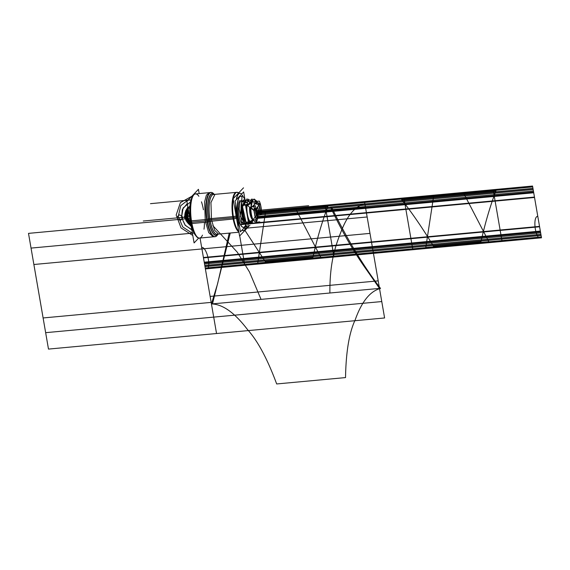 <?xml version="1.0" encoding="UTF-8"?>
<svg xmlns="http://www.w3.org/2000/svg" width="570" height="570" viewBox="0 0 570 570"><rect width="100%" height="100%" fill="white"/><g stroke="black" fill="none" stroke-linecap="round" stroke-linejoin="round"><path stroke-width="0.85" d="M198.688 238.082L194.085 242.927L186.917 201.438L198.445 189.311L199.179 193.579M190.722 221.951A20.841 6.263 84.7 0 0 195.866 235.745A20.841 6.263 -95.3 0 1 190.722 221.951L191.306 222.115L190.722 221.951A20.841 6.263 -95.3 0 1 192.268 196.899A20.841 6.263 84.7 0 0 190.722 221.951A20.841 6.263 84.7 0 0 195.866 235.745A20.841 6.263 -95.3 0 1 190.722 221.951A20.841 6.263 84.7 0 0 195.866 235.745A20.841 6.263 84.7 0 1 190.722 221.951L191.306 222.115L190.722 221.951A20.841 6.263 -95.3 0 1 192.268 196.899A20.841 6.263 84.7 0 0 190.722 221.951A20.841 6.263 84.7 0 1 192.268 196.899A20.841 6.263 84.7 0 0 190.722 221.951M190.451 220.676L191.093 220.797M200.277 238.018A22.273 6.69 -95.3 0 1 197.469 237.234A22.273 6.69 -95.3 0 1 191.477 220.875M193.501 195.239A22.173 6.662 84.7 0 0 191.634 222.207A22.173 6.662 84.7 0 0 197.384 237.156M190.886 223.169L191.541 223.404M191.94 223.547A22.273 6.69 -95.3 0 1 193.572 195.139A22.273 6.69 -95.3 0 1 196.194 193.857M208.798 221.58A20.976 6.298 84.7 0 1 208.335 200.156A20.976 6.298 84.7 0 1 214.242 194.413A22.173 6.662 84.7 0 0 211.164 192.468A22.173 6.662 84.7 0 0 207.558 222.072L207.252 222.101M207.131 222.115L191.933 223.518M191.876 223.526L191.57 223.554A22.173 6.662 84.7 0 1 194.897 193.992M199.265 238.11L214.242 236.721L213.187 236.821L208.713 232.603L205.25 220.946L207.273 220.761L205.25 220.946L204.644 201.744L206.383 195.196L209.097 192.66L210.152 192.567L195.175 193.95M213.957 194.441A22.173 6.662 84.7 0 0 211.363 192.517M210.857 192.496A22.173 6.662 84.7 0 0 207.01 220.782A22.173 6.662 84.7 0 0 214.947 236.657M217.94 234.156A22.173 6.662 84.7 0 1 215.253 236.628A22.173 6.662 84.7 0 1 207.095 219.407L191.107 220.889A22.173 6.662 84.7 0 0 198.987 238.118M215.097 236.636A22.173 6.662 84.7 0 0 217.277 234.833A22.173 6.662 -95.3 0 1 207.01 220.782A22.173 6.662 -95.3 0 1 206.874 198.902A22.173 6.662 -95.3 0 1 213.052 193.43M217.804 234.17A20.841 6.263 84.7 0 1 208.627 220.291A20.841 6.263 84.7 0 0 217.804 234.17A20.841 6.263 84.7 0 1 208.627 220.291A20.841 6.263 84.7 0 1 208.456 199.928A20.841 6.263 84.7 0 1 214.128 194.42A20.841 6.263 84.7 0 0 208.456 199.928A20.841 6.263 84.7 0 0 208.627 220.291A20.841 6.263 84.7 0 1 208.456 199.928A20.841 6.263 84.7 0 1 214.128 194.42A20.841 6.263 84.7 0 0 208.456 199.928A20.841 6.263 84.7 0 0 208.627 220.291A20.841 6.263 84.7 0 0 217.804 234.17A20.841 6.263 -95.3 0 1 207.936 215.04A20.841 6.263 -95.3 0 1 214.128 194.42A20.841 6.263 84.7 0 0 208.456 199.928A20.841 6.263 84.7 0 0 208.627 220.291A20.841 6.263 84.7 0 0 217.804 234.17A20.748 6.234 84.7 0 1 208.535 219.001L207.088 219.364M206.675 219.471A22.273 6.69 84.7 0 0 215.531 236.586M216.928 235.346A22.173 6.662 -95.3 0 1 207.01 220.782A22.173 6.662 84.7 0 0 217.277 234.833A22.173 6.662 84.7 0 1 207.01 220.782A22.173 6.662 84.7 0 0 217.277 234.833M207.302 220.69L208.57 220.312L207.302 220.69M208.535 218.98L209.824 218.73A19.964 5.999 84.7 0 0 216.935 234.242A19.964 5.999 84.7 0 0 217.334 234.213M208.364 219.058A20.976 6.298 84.7 0 0 217.918 234.156M210.017 219.935L233.543 217.761L209.895 219.949A19.957 5.992 -95.3 0 0 216.985 234.242A19.957 5.992 -95.3 0 1 209.895 219.949L208.734 220.234L209.895 219.949A19.957 5.992 -95.3 0 1 212.745 194.662M209.824 218.73L233.351 216.55A19.957 5.992 -95.3 0 0 238.759 231.249M212.938 194.534L214.961 194.349L210.95 202.521L211.491 219.799L209.468 219.992L211.491 219.799L214.612 230.294L218.638 234.092L216.614 234.277M208.962 221.459L233.166 219.001M233.301 218.987L233.764 218.944A19.957 5.992 -95.3 0 1 233.208 199.137M233.322 198.552A19.957 5.992 -95.3 0 1 237.013 192.304A19.957 5.992 -95.3 0 1 238.531 192.781M241.694 193.992A18.703 5.615 84.7 0 0 240.597 193.358A18.703 5.615 84.7 0 0 236.408 199.564M235.838 205.385A18.703 5.615 84.7 0 0 236.899 218.26M236.529 218.339L233.75 218.894M236.835 192.318A20 6.006 84.7 0 0 233.166 219.015M238.837 231.705A19.957 5.992 84.7 0 1 233.08 217.804A19.957 5.992 84.7 0 0 238.837 231.705A19.957 5.992 -95.3 0 1 233.08 217.804A19.957 5.992 84.7 0 1 232.945 198.168A19.957 5.992 84.7 0 1 238.467 193.137A19.957 5.992 84.7 0 0 232.945 198.168A19.957 5.992 84.7 0 0 233.08 217.804A19.957 5.992 -95.3 0 1 232.945 198.168A19.957 5.992 -95.3 0 1 238.467 193.137A19.957 5.992 84.7 0 0 232.147 207.466A19.957 5.992 84.7 0 0 238.837 231.705A19.957 5.992 -95.3 0 1 233.08 217.804A19.957 5.992 -95.3 0 1 237.241 192.418M240.469 193.323A18.746 5.629 84.7 0 0 236.237 199.742A18.746 5.629 84.7 0 1 241.659 194.035A18.746 5.629 84.7 0 0 240.576 193.358M235.724 204.737A18.746 5.629 84.7 0 0 236.564 217.17A18.746 5.629 84.7 0 0 239.614 227.273A18.746 5.629 84.7 0 1 236.564 217.17A18.746 5.629 84.7 0 0 239.614 227.273A18.746 5.629 84.7 0 1 235.724 204.737A18.746 5.629 84.7 0 0 236.564 217.17A18.746 5.629 84.7 0 0 239.614 227.273A18.746 5.629 84.7 0 1 236.564 217.17A18.746 5.629 84.7 0 1 235.724 204.737A18.746 5.629 84.7 0 0 236.564 217.17A18.746 5.629 84.7 0 1 235.724 204.737M236.137 216.073L233.344 216.522M236.507 216.016A18.703 5.615 84.7 0 0 239.535 226.824M242.022 230.13A18.703 5.615 84.7 0 0 244.017 230.351A18.703 5.615 84.7 0 0 246.532 226.034M232.752 216.614A20 6.006 84.7 0 0 238.859 231.847M243.96 230.38A18.746 5.629 84.7 0 0 246.461 225.927A18.746 5.629 84.7 0 1 241.944 230.216A18.746 5.629 84.7 0 0 243.903 230.408M243.511 187.836L233.144 198.745L239.585 236.023L247.551 227.637M249.945 225.114L247.943 227.223M238.552 221.103A15.525 4.66 -95.3 0 1 237.419 216.272A15.525 4.66 84.7 0 0 238.552 221.103A15.525 4.66 -95.3 0 1 237.419 216.272A15.525 4.66 -95.3 0 1 236.792 210.907A15.525 4.66 84.7 0 0 237.419 216.272A15.525 4.66 -95.3 0 1 236.792 210.907A15.525 4.66 -95.3 0 0 238.552 221.103A15.525 4.66 -95.3 0 1 237.419 216.272A15.525 4.66 -95.3 0 1 236.792 210.907M238.267 219.464A15.525 4.66 -95.3 0 1 237.434 215.31M237.761 217.177A15.525 4.66 -95.3 0 1 237.12 212.824M213.657 194.47A19.964 5.999 84.7 0 0 213.258 194.513A19.964 5.999 84.7 0 0 210.237 221.124M208.734 220.234L209.895 219.949A19.957 5.992 -95.3 0 1 213.308 194.498M214.113 194.427A20.748 6.234 84.7 0 0 208.456 200.576A20.748 6.234 84.7 0 0 208.969 221.495L208.855 221.531M208.798 221.552L207.544 222.001M211.449 192.468A22.273 6.69 84.7 0 0 207.138 222.143M258.253 209.083A2.772 0.834 84.7 0 0 257.384 207.68A2.772 0.834 84.7 0 0 256.785 209.233A2.772 0.834 84.7 0 0 257.106 212.083L255.866 212.197M257.825 213.194A2.772 0.834 84.7 0 0 258.082 208.948A2.772 0.834 84.7 0 0 257.255 207.687A2.772 0.834 84.7 0 0 256.664 209.169A2.772 0.834 84.7 0 0 256.935 211.955A2.772 0.834 84.7 0 0 258.16 212.767A2.772 0.834 84.7 0 0 258.082 208.948A2.772 0.834 84.7 0 0 256.856 208.136A2.772 0.834 84.7 0 0 256.935 211.955A2.772 0.834 84.7 0 0 257.761 213.209M257.013 211.947L255.837 212.054L257.013 211.947M258.125 213.059L257.59 214.455L256.222 209.596L256.942 207.715M258.41 212.304L258.794 211.299L258.424 209.988M257.904 208.136L257.597 207.031M258.167 208.791A2.772 0.834 84.7 0 1 258.488 211.641A2.772 0.834 84.7 0 1 257.889 213.194A2.772 0.834 84.7 0 1 257.02 211.791L255.816 211.905M251.092 222.272A11.222 3.37 84.7 0 1 247.059 212.026A11.222 3.37 84.7 0 1 248.691 200.205A2.216 2.073 -128.5 0 0 250.9 202.307M251.199 222.286A11.222 3.37 84.7 0 0 252.389 221.623A2.216 2.009 36.9 0 1 252.325 221.196M249.831 207.359A8.871 2.665 84.7 0 0 252.182 218.994M250.992 202.436L247.116 204.495L250.992 202.436M247.059 204.936A11.087 3.327 84.7 0 0 250.045 221.452A11.087 3.327 -95.3 0 1 247.059 204.936A11.087 3.327 84.7 0 0 250.045 221.452A11.087 3.327 -95.3 0 1 247.059 204.936A11.087 3.327 -95.3 0 0 250.045 221.452A11.087 3.327 -95.3 0 1 247.059 204.936M252.218 219.201A8.871 2.665 -95.3 0 1 249.71 207.266A8.871 2.665 84.7 0 0 252.218 219.201A8.871 2.665 -95.3 0 1 249.71 207.266A8.871 2.665 84.7 0 0 252.218 219.201A8.871 2.665 -95.3 0 1 249.71 207.266A8.871 2.665 -95.3 0 0 252.218 219.201M250.123 221.666L248.648 223.326L245.599 205.685L247.095 204.117M246.739 204.965A11.977 3.598 84.7 0 0 249.674 221.844A11.977 3.598 84.7 0 1 246.739 204.965A11.977 3.598 84.7 0 0 249.674 221.844A11.977 3.598 84.7 0 1 246.739 204.965A11.977 3.598 84.7 0 0 249.674 221.844A11.977 3.598 84.7 0 1 246.739 204.965M253.451 220.013L251.826 221.723L245.67 222.293M248.413 221.958L245.884 222.193A11.977 3.598 84.7 0 1 242.813 208A11.977 3.598 84.7 0 0 245.884 222.193L248.413 221.958L245.884 222.193A11.977 3.598 -95.3 0 1 242.813 208A11.977 3.598 84.7 0 0 245.884 222.193L248.413 221.958L245.884 222.193A11.977 3.598 -95.3 0 1 242.891 210.765M249.924 222.001A11.977 3.598 84.7 0 1 246.91 204.537L242.863 204.908A11.977 3.598 84.7 0 0 242.863 204.929M248.442 222.136L245.877 222.371M242.742 205.335L248.898 204.765L251.797 201.716M251.092 200.291L252.56 200.156M250.65 200.768L250.829 202.25L250.65 200.768M246.326 204.922L242.955 205.236M247.23 200.733L248.292 200.633M252.268 200.184L252.047 198.902L250.558 200.469M251.028 200.205L250.273 200.269M251.619 202.3A2.216 2.038 -138.6 0 1 248.442 200.441L246.981 200.576M246.055 222.414L244.765 223.768L241.723 206.133L244.701 202.991M248.548 200.327L248.349 199.158L247.409 200.141M242.948 205.314A11.977 3.598 84.7 0 0 242.87 206.219A11.977 3.598 -95.3 0 1 242.948 205.314A11.977 3.598 84.7 0 0 242.87 206.219A11.977 3.598 84.7 0 1 242.948 205.314A11.977 3.598 84.7 0 0 242.87 206.219M253.037 220.348A11.229 3.37 84.7 0 1 252.018 222.022A2.216 2.073 51.5 0 1 251.969 221.573M255.111 219.856A2.216 2.073 51.5 0 1 256.222 221.63A11.229 3.37 84.7 0 0 258.039 215.175M251.42 201.759A11.229 3.37 84.7 0 0 248.313 200.597A2.216 2.009 -143.1 0 0 251.598 202.386M251.007 201.958L252.232 201.844A2.216 2.009 -143.1 0 0 252.218 201.865A2.216 2.009 -143.1 0 0 252.517 200.205A11.229 3.37 84.7 0 1 255.766 201.638M255.738 201.666L256.692 201.06M255.78 201.915L252.118 202.015L256.108 201.581L255.823 201.88L256.108 201.581L260.077 203.932M257.02 201.31L254.049 198.994L253.522 199.543M252.011 201.139L247.686 205.685L254.113 210.693A11.977 3.598 84.7 0 0 255.203 216.807A11.977 3.598 84.7 0 1 254.127 210.672A11.977 3.598 84.7 0 0 255.089 216.372M260.319 203.875L254.113 210.693A11.977 3.598 84.7 0 0 255.203 216.807A11.977 3.598 84.7 0 1 254.127 210.672A11.977 3.598 84.7 0 0 255.203 216.807M260.226 204.032L259.129 205.186L260.226 204.032M259.036 205.286L255.517 203.561L253.123 206.084L255.517 203.561L253.123 206.084L255.517 203.561L259.036 205.286L255.517 203.561L253.123 206.084L255.517 203.561L259.036 205.286M254.106 207.915L255.189 209.09M255.303 209.211L254.234 210.344L255.303 209.211M254.035 210.394L250.814 207.145M251.249 202.286A2.216 2.073 -128.5 0 0 251.655 202.179M252.189 201.88L252.232 201.844A2.216 2.073 -128.5 0 0 252.895 199.821A11.222 3.37 84.7 0 0 251.064 206.582M249.589 207.167A8.871 2.665 84.7 0 0 252.254 219.379M255.795 219.792A2.216 2.009 36.9 0 1 256.593 221.231A11.222 3.37 84.7 0 1 253.458 220.013M251.719 221.737L255.175 216.842L261.537 210.145M257.49 215.004L260.134 211.648L257.49 215.004M255.388 216.999L255.959 216.194M256.4 215.553A7.759 2.33 -95.3 0 1 255.317 209.432A7.759 2.33 -95.3 0 0 256.4 215.553A7.759 2.33 -95.3 0 1 255.317 209.432A7.759 2.33 84.7 0 0 256.4 215.553L255.31 216.721L256.407 215.574A7.759 2.33 -95.3 0 1 255.317 209.432A7.759 2.33 84.7 0 0 256.187 214.897M255.054 217.042L253.016 219.87M260.269 211.769L260.718 211.185M261.324 210.394L260.255 211.52L261.324 210.394M257.547 215.218L256.728 216.08M256.315 202.45L252.018 206.974M255.638 217.811L257.612 217.626A7.759 2.33 -95.3 0 1 255.574 205.856L252.788 206.112M256.464 215.66L255.068 217.134L253.928 210.515L255.317 209.047M256.35 214.997L255.474 209.917M252.966 220.056L256.379 219.742A11.977 3.598 84.7 0 1 254.106 206.575L250.693 206.896M250.9 211.541A11.977 3.598 84.7 0 0 251.748 216.465M253.379 219.778L252.482 220.725L250.202 207.494L251.099 206.554M250.821 208.128A11.977 3.598 84.7 0 0 252.973 219.771A11.977 3.598 -95.3 0 1 250.821 208.128A11.977 3.598 84.7 0 0 252.973 219.771A11.977 3.598 -95.3 0 1 250.821 208.128A11.977 3.598 -95.3 0 0 252.973 219.771M255.303 203.469L258.089 203.212A7.759 2.33 -95.3 0 1 260.12 214.983L257.334 215.239M259.094 205.457A7.759 2.33 -95.3 0 1 260.134 211.627A7.759 2.33 -95.3 0 0 259.094 205.457A7.759 2.33 -95.3 0 1 260.134 211.627A7.759 2.33 84.7 0 0 259.094 205.457A7.759 2.33 -95.3 0 1 260.134 211.627A7.759 2.33 84.7 0 0 259.279 206.041M261.488 210.209L260.12 211.812L258.98 205.2L260.412 203.946M261.488 210.195L261.373 209.539M260.547 204.751L260.426 204.053M260.276 204.21A11.977 3.598 84.7 0 1 261.324 210.373A11.977 3.598 84.7 0 0 260.276 204.21A11.977 3.598 84.7 0 1 261.324 210.373A11.977 3.598 84.7 0 0 260.276 204.21A11.977 3.598 84.7 0 1 261.324 210.373A11.977 3.598 84.7 0 0 260.369 204.566M255.902 201.41L259.314 201.096A11.977 3.598 84.7 0 1 261.587 214.263L260.191 214.391M243.582 204.174A9.519 2.857 -95.3 0 1 244.288 202.599A9.519 2.857 -95.3 0 1 245.25 202.029M243.34 204.423A9.426 2.829 -95.3 0 1 244.516 202.293M246.917 202.749A9.106 2.736 84.7 0 0 244.437 204.765M245.193 202.122A9.519 2.857 84.7 0 0 244.252 203.462M247.102 198.766L242.542 206.803L246.44 224.124L247.515 222.222M244.772 201.958A9.647 2.9 84.7 0 0 243.248 204.53M244.758 201.873A9.719 2.921 84.7 0 0 243.062 204.715A9.719 2.921 84.7 0 1 244.758 201.873A9.719 2.921 84.7 0 0 243.062 204.715A9.719 2.921 84.7 0 1 245.292 201.951A9.719 2.921 84.7 0 0 244.758 201.873A9.719 2.921 84.7 0 0 243.062 204.715A9.719 2.921 84.7 0 1 244.758 201.873A9.719 2.921 84.7 0 1 245.292 201.951A9.719 2.921 84.7 0 0 244.758 201.873A9.719 2.921 84.7 0 1 245.292 201.951M243.319 218.139A10.103 3.035 -95.3 0 1 241.958 207.509A10.103 3.035 84.7 0 0 243.319 218.139A10.103 3.035 -95.3 0 1 241.958 207.509A10.103 3.035 84.7 0 0 243.319 218.139A10.103 3.035 84.7 0 1 241.958 207.509A10.103 3.035 84.7 0 0 243.319 218.139M244.459 221.972L243.711 222.101L242.678 211.684M245.634 201.331A11.421 3.427 -95.3 0 0 242.421 201.873A11.421 3.427 -95.3 0 1 245.634 201.331A11.421 3.427 -95.3 0 0 242.421 201.873A11.421 3.427 -95.3 0 1 245.634 201.331A11.421 3.427 84.7 0 0 242.421 201.873A11.421 3.427 -95.3 0 1 245.634 201.331L241.716 201.994L242.086 205.742M244.402 201.531A10.103 3.035 84.7 0 0 244.281 201.531A10.103 3.035 84.7 0 0 243.974 201.609M242.065 208.107A10.103 3.035 84.7 0 0 243.262 217.555M244.366 201.545A10.103 3.035 84.7 0 0 244.088 201.552A10.103 3.035 84.7 0 1 244.366 201.545A10.103 3.035 84.7 0 0 244.088 201.552A10.103 3.035 84.7 0 0 243.817 201.638A10.103 3.035 -95.3 0 1 244.088 201.552A10.103 3.035 84.7 0 0 243.817 201.638A10.103 3.035 84.7 0 1 244.088 201.552L244.11 201.566A10.103 3.035 84.7 0 0 243.817 201.638M241.481 203.511A11.977 3.598 84.7 0 0 241.06 208.599A11.977 3.598 -95.3 0 1 241.481 203.511A11.977 3.598 84.7 0 0 241.06 208.599A11.977 3.598 -95.3 0 1 241.481 203.511A11.977 3.598 84.7 0 0 241.06 208.599A11.977 3.598 84.7 0 1 241.481 203.511M244.744 223.654L243.981 223.725L242.015 222.257L244.038 222.072L242.015 222.257L239.129 209.005L239.82 202.535L241.773 199.878M245.741 201.16A11.749 3.527 84.7 0 0 242.221 201.908A11.749 3.527 -95.3 0 1 245.741 201.16A11.749 3.527 84.7 0 0 242.221 201.908A11.749 3.527 84.7 0 1 245.741 201.16A11.749 3.527 84.7 0 0 242.221 201.908A11.749 3.527 84.7 0 1 245.741 201.16M241.837 203.234A11.749 3.527 84.7 0 0 243.582 220.754A11.749 3.527 -95.3 0 1 241.837 203.234A11.749 3.527 84.7 0 0 243.582 220.754A11.749 3.527 84.7 0 1 241.837 203.234A11.749 3.527 84.7 0 0 243.582 220.754A11.749 3.527 84.7 0 1 241.837 203.234M243.939 222.058A11.977 3.598 84.7 0 0 243.953 222.079A11.977 3.598 -95.3 0 1 243.939 222.058A11.977 3.598 84.7 0 0 243.953 222.079A11.977 3.598 84.7 0 0 244.445 222.756A11.977 3.598 -95.3 0 1 243.953 222.079A11.977 3.598 -95.3 0 1 243.939 222.058A11.977 3.598 84.7 0 0 244.445 222.756M243.661 221.588A11.977 3.598 -95.3 0 1 243.468 221.217A11.977 3.598 84.7 0 0 243.661 221.588A11.977 3.598 -95.3 0 1 243.468 221.217A11.977 3.598 84.7 0 0 243.661 221.588A11.977 3.598 84.7 0 1 243.468 221.217M243.654 221.509L240.419 216.415L242.172 195.075L245.884 200.911M243.867 222.072L244.644 223.062M244.965 223.561L247.864 228.135L248.356 222.143M245.371 223.134A11.749 3.527 84.7 0 0 246.247 223.283A11.749 3.527 -95.3 0 1 245.371 223.134A11.749 3.527 84.7 0 0 246.247 223.283A11.749 3.527 84.7 0 1 245.371 223.134A11.749 3.527 84.7 0 0 246.247 223.283A11.749 3.527 84.7 0 1 245.371 223.134M243.533 220.305A11.421 3.427 -95.3 0 1 241.887 203.675A11.421 3.427 84.7 0 0 243.533 220.305A11.421 3.427 -95.3 0 1 241.887 203.675A11.421 3.427 -95.3 0 0 243.533 220.305A11.421 3.427 -95.3 0 1 241.887 203.675A11.421 3.427 -95.3 0 0 243.533 220.305M244.972 226.411A15.525 4.66 -95.3 0 1 243.59 227.323A15.525 4.66 -95.3 0 1 237.676 213.793A15.525 4.66 -95.3 0 1 239.856 196.785M245.713 224.744A15.525 4.66 84.7 0 1 244.594 226.725A15.525 4.66 84.7 0 0 245.713 224.744A15.525 4.66 84.7 0 1 244.594 226.725A15.525 4.66 84.7 0 1 237.904 216.222A15.525 4.66 84.7 0 1 239.464 197.042A15.525 4.66 84.7 0 0 237.904 216.222A15.525 4.66 84.7 0 0 244.594 226.725A15.525 4.66 84.7 0 0 245.713 224.744A15.525 4.66 84.7 0 1 238.338 218.424A15.525 4.66 84.7 0 1 239.464 197.042A15.525 4.66 84.7 0 0 237.904 216.222A15.525 4.66 84.7 0 0 244.594 226.725A15.525 4.66 84.7 0 1 237.904 216.222A15.525 4.66 84.7 0 1 239.464 197.042A15.525 4.66 84.7 0 1 242.015 196.978A15.525 4.66 84.7 0 0 239.464 197.042A15.525 4.66 84.7 0 1 242.015 196.978A15.525 4.66 84.7 0 0 239.464 197.042A15.525 4.66 84.7 0 0 237.612 214.292A15.525 4.66 84.7 0 0 243.461 227.337M239.343 197.334A15.525 4.66 -95.3 0 1 240.725 196.415A15.525 4.66 -95.3 0 1 242.022 196.864M245.791 224.865A15.525 4.66 -95.3 0 1 244.459 226.953M246.283 225.642L240.405 231.833L235.075 200.968L243.654 191.933L244.95 199.45M248.627 223.184L248.242 223.583M244.01 223.333C240.02 228.363 235.823 204.046 240.056 200.433C235.823 204.046 240.02 228.363 244.01 223.333C240.02 228.363 235.823 204.046 240.056 200.433C235.823 204.046 240.02 228.363 244.01 223.333M204.466 222.357A22.173 6.662 -95.3 0 1 204.003 229.197M202.478 235.132A22.173 6.662 -95.3 0 1 190.9 216.614A22.173 6.662 -95.3 0 1 198.887 196.287A22.173 6.662 84.7 0 0 191.826 199.016A22.173 6.662 84.7 0 0 191.634 222.207M201.466 201.837A22.173 6.662 -95.3 0 1 203.426 209.796A22.173 6.662 84.7 0 0 201.466 201.837M191.698 222.2L206.889 220.797L191.698 222.2M233.536 217.719L236.336 217.213L233.536 217.719M241.659 194.035A18.746 5.629 84.7 0 0 236.237 199.742A18.746 5.629 84.7 0 1 241.659 194.035A18.746 5.629 84.7 0 0 236.237 199.742A18.746 5.629 84.7 0 1 241.659 194.035M241.944 230.216A18.746 5.629 84.7 0 0 246.461 225.927A18.746 5.629 84.7 0 1 241.944 230.216A18.746 5.629 84.7 0 0 246.461 225.927A18.746 5.629 84.7 0 1 241.944 230.216M213.479 193.864A22.173 6.662 84.7 0 0 206.981 198.424A22.173 6.662 84.7 0 0 207.01 220.782A22.173 6.662 -95.3 0 1 206.981 198.424A22.173 6.662 -95.3 0 1 213.479 193.864A22.173 6.662 84.7 0 0 206.981 198.424A22.173 6.662 84.7 0 0 207.01 220.782A22.173 6.662 84.7 0 1 206.981 198.424A22.173 6.662 84.7 0 1 213.479 193.864M367.158 216.978L243.661 228.406L367.158 216.978L243.661 228.406L367.158 216.978L243.661 228.406L367.158 216.978L381.765 301.559L367.158 216.978M257.22 212.418L364.65 202.471L373.293 252.496L541.35 236.942L532.708 186.91L364.65 202.471L373.293 252.496L205.236 268.057L200.049 238.039L213.707 317.112L200.049 238.039L213.707 317.112L200.049 238.039L211.164 302.392L43.113 317.953L28.5 233.372L189.853 218.431L28.5 233.372L43.113 317.953L211.164 302.392L200.049 238.039L213.707 317.112L381.765 301.559L213.707 317.112L381.765 301.559L213.707 317.112L200.049 238.039L213.707 317.112L200.049 238.039L204.979 266.582L373.036 251.028L364.907 203.946L257.818 213.857L364.907 203.946L373.036 251.028L541.094 235.467L532.964 188.385L364.907 203.946L373.036 251.028L364.907 203.946L373.036 251.028L541.094 235.467L532.964 188.385L331.491 207.038C346.724 238.431 363.069 265.563 380.525 288.427C370.115 291.113 361.665 301.63 355.153 319.969C349.196 332.631 345.99 351.84 345.527 377.589L276.678 383.959C267.43 358.993 257.74 340.91 247.608 329.716C235.118 313.258 223.404 304.679 212.468 303.981L230.266 233.016M191.784 196.315L180.391 202.614L176.18 215.025L181.046 227.929L192.803 235.488M191.292 226.767L184.26 217.227L187.829 206.718M180.419 220.383C176.572 218.873 176.251 217.042 179.465 214.876C183.319 216.386 183.633 218.224 180.419 220.383M176.465 217.954L159.408 219.528L176.465 217.954M257.433 213.893L256.179 214.007L257.433 213.893M364.501 201.595L373.443 253.372L541.5 237.811L532.558 186.041L256.963 211.548L364.501 201.595L373.443 253.372L364.501 201.595L256.963 211.548L364.501 201.595L373.443 253.372L364.501 201.595L373.443 253.372L541.5 237.811L532.558 186.041L364.501 201.595L373.443 253.372L364.501 201.595L256.963 211.548L364.501 201.595L373.443 253.372L541.5 237.811L532.558 186.041L364.501 201.595L532.558 186.041L364.501 201.595L373.443 253.372L541.5 237.811L532.558 186.041L364.501 201.595L373.443 253.372L541.5 237.811L532.558 186.041L541.5 237.811L373.443 253.372L364.501 201.595M257.184 212.311L364.629 202.364L373.314 252.603L538.337 237.327C534.019 231.135 533.641 216.151 537.795 216.358L532.686 186.803L364.629 202.364L373.314 252.603L208.285 267.886C210.359 261.096 205.635 246.518 201.68 247.473L205.385 268.933L373.443 253.372L205.385 268.933L373.443 253.372L205.385 268.933L373.443 253.372L205.385 268.933L200.049 238.039L205.385 268.933L200.049 238.039L205.264 268.214L373.322 252.653L364.622 202.314L257.163 212.261M204.979 266.582L541.094 235.467L532.964 188.385L364.907 203.946L373.036 251.028L204.979 266.582M210.138 296.421L378.195 280.868L365.455 207.124L257.262 217.142L365.455 207.124L378.195 280.868L210.138 296.421M256.806 210.515L308.684 205.713L256.806 210.515M189.197 199.044L180.74 205.692L178.275 216.365L182.742 226.938L192.432 233.344M191.848 229.959L185.029 225.029L181.524 217.484L182.35 209.532L187.281 203.526M190.929 199.92L150.466 203.668L190.929 199.92M193.992 233.023L156.137 236.529L193.992 233.023M364.622 202.314L373.322 252.653L541.379 237.099L532.679 186.753L364.622 202.314M189.561 216.743L143.255 221.025L189.561 216.743M188.007 207.758L185.1 217.156L191.114 225.727L185.1 217.156L188.007 207.758M190.914 224.566L185.998 217.07L188.207 208.912M246.667 223.718L534.461 197.078L539.591 226.774L371.54 242.336L366.403 212.631L371.54 242.336L203.483 257.897L200.049 238.039L213.707 317.112L45.65 332.673L31.044 248.093L45.65 332.673L31.044 248.093L192.396 233.151L31.044 248.093L192.396 233.151L31.044 248.093L45.65 332.673L381.765 301.559L45.65 332.673L213.707 317.112L200.049 238.039L205.35 268.712L373.407 253.158L364.536 201.816L257.02 211.769M258.082 208.948A2.772 0.834 84.7 0 0 256.856 208.136A2.772 0.834 84.7 0 0 256.935 211.955A2.772 0.834 84.7 0 0 258.16 212.767A2.772 0.834 84.7 0 0 258.082 208.948A2.772 0.834 84.7 0 0 256.657 209.197A2.772 0.834 84.7 0 0 257.783 213.209A2.772 0.834 84.7 0 0 258.082 208.948A2.772 0.834 84.7 0 0 256.856 208.136A2.772 0.834 84.7 0 0 256.935 211.955A2.772 0.834 84.7 0 0 258.16 212.767A2.772 0.834 84.7 0 0 258.082 208.948A2.772 0.834 84.7 0 0 256.856 208.136A2.772 0.834 84.7 0 0 256.935 211.955A2.772 0.834 84.7 0 0 258.16 212.767A2.772 0.834 84.7 0 0 258.082 208.948M256.885 211.955L255.837 212.054L256.885 211.955M364.536 201.816L373.407 253.158L541.464 237.597L532.594 186.255L364.536 201.816M246.354 223.746L240.419 224.295M188.421 210.145L186.896 216.985L190.701 223.333M252.759 219.913L250.045 221.452M251.121 205.542L250.779 202.778L251.121 205.542M252.118 202.015L256.108 201.581L260.141 203.974L256.108 201.581L260.141 203.974L256.108 201.581L255.823 201.88L256.108 201.581M253.992 202.065L255.823 201.88L253.992 202.065M256.065 213.365L257.255 213.258M252.204 221.844A2.216 2.045 43.5 0 1 252.147 221.381M229.233 233.109L217.59 283.774L211.441 303.974L379.499 288.413L366.695 270.009C353.877 252.139 341.801 231.149 330.465 207.031L364.886 203.846C355.68 205.934 348.014 214.512 341.9 229.582C335.623 245.064 329.624 261.794 329.895 293.009L261.046 299.378L249.446 271.933L237.334 252.261L212.831 225.613M257.405 213.793L256.158 213.907L257.405 213.793M252.453 222.549L250.8 222.699L252.453 222.549M250.772 222.706L249.09 222.863L250.772 222.706M239.714 235.88L244.672 264.608L333.92 256.35L325.214 205.92L257.148 212.218M493.271 190.359L404.023 198.624L412.73 249.054L501.978 240.789L493.271 190.359M242.813 208A11.977 3.598 84.7 0 0 245.884 222.193M189.732 208.107L187.16 208.349C183.205 214.455 184.181 220.113 190.088 225.307L191.313 225.193M251.22 206.846L252.218 201.865A2.216 2.038 -138.6 0 0 252.645 200.049M189.354 215.546L186.682 216.244L185.984 220.875L190.209 220.49L185.984 220.875L186.682 216.244L189.354 215.546M255.445 219.828A2.216 2.045 43.5 0 1 256.407 221.452M189.026 213.65L190.095 219.828M253.785 203.255L256.564 202.998L253.785 203.255M244.615 229.874L265.47 261.894L312.859 257.512C317.055 238.809 322.05 221.787 327.857 206.461L257.519 212.973M259.827 221.865L256.407 222.179L259.827 221.865M295.702 208.969L265.584 211.755L257.733 263.084L320.753 257.248L295.702 208.969M401.643 199.628C412.481 213.415 423.104 228.99 433.528 246.34L480.916 241.951C485.113 223.248 490.107 206.233 495.914 190.9L401.643 199.628M425.79 247.522L488.811 241.687L463.759 193.415L433.642 196.201L425.79 247.522M540.638 232.838L533.413 191.014L365.363 206.568L372.58 248.399L540.638 232.838M255.873 218.502L365.662 208.342L372.281 246.625L540.332 231.071L533.72 192.781L365.662 208.342L372.281 246.625L204.224 262.186L200.049 238.039L204.53 263.953L372.58 248.399L365.363 206.568L256.963 216.607M243.518 204.238A9.426 2.829 -95.3 0 1 245.178 202.136M245.022 202.436A9.426 2.829 84.7 0 0 244.316 203.682A9.426 2.829 -95.3 0 1 245.022 202.436A9.426 2.829 84.7 0 0 244.316 203.682A9.426 2.829 84.7 0 1 245.022 202.436M244.302 204.78A9.206 2.764 -95.3 0 1 247.294 203.212M366.474 213.023L240.611 224.68L366.474 213.023L371.469 241.944L366.474 213.023L371.469 241.944L539.526 226.383L534.532 197.469L366.474 213.023L371.469 241.944L539.526 226.383L534.532 197.469L366.474 213.023M203.412 257.498L371.469 241.944L203.412 257.498M188.585 211.092L187.523 216.928L190.537 222.386M257.747 214.042L364.935 204.124L373.008 250.85L541.065 235.289L532.993 188.563L364.935 204.124L373.008 250.85L204.951 266.404L200.049 238.039L204.352 262.955L372.409 247.401L365.534 207.573L257.562 217.569M188.456 210.351L187.038 216.97L190.665 223.127M365.534 207.573L372.409 247.401L540.467 231.84L533.591 192.012L365.534 207.573M257.483 214.071L256.208 214.185M245.585 222.906A11.421 3.427 84.7 0 0 246.176 222.963M256.4 215.175L533.164 189.546L540.894 234.306L372.837 249.86L365.106 205.107L372.837 249.86L204.78 265.421L200.049 238.039L205.378 268.862L373.428 253.301L364.515 201.666L256.985 211.62M48.486 349.089L216.543 333.528L201.937 248.947L33.879 264.501L48.486 349.089L216.543 333.528L201.937 248.947L33.879 264.501L48.486 349.089M191.043 225.321L185.421 217.12L188.079 208.157M241.174 222.336L243.953 222.079M364.515 201.666L373.428 253.301L541.486 237.747L532.565 186.105L364.515 201.666M201.937 248.947L216.543 333.528L384.6 317.967L369.994 233.387L201.937 248.947L216.543 333.528L384.6 317.967L369.994 233.387L201.937 248.947M200.049 238.039L205.243 268.092L373.3 252.531L364.643 202.436L257.205 212.382M364.643 202.436L373.3 252.531L541.357 236.978L532.701 186.874L364.643 202.436M190.423 201.98L183.127 207.965L181.524 217.484L185.364 225.428L192.81 230.294M191.563 226.205L184.894 217.17L185.656 210.75L189.86 206.069M217.035 234.242L238.923 232.211M212.895 194.534L236.016 192.396M238.645 192.81L237.12 192.382M255.837 213.387L257.847 213.201M244.252 202.649L244.893 201.787M244.929 202.151L245.82 202.065M245.235 202.122L246.732 201.98M243.853 201.231L244.459 201.531"/></g></svg>
